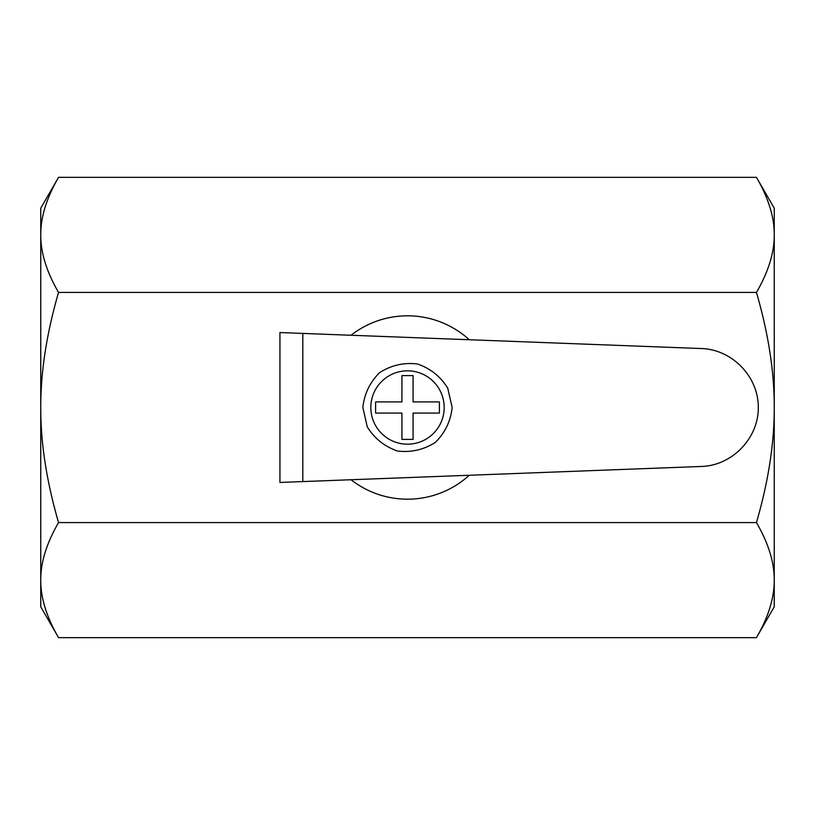 <?xml version="1.0" encoding="UTF-8"?>
<svg xmlns="http://www.w3.org/2000/svg" width="815" height="815" viewBox="0 0 815 815"><rect width="100%" height="100%" fill="white"/><g stroke="black" fill="none" stroke-linecap="round" stroke-linejoin="round"><path stroke-width="1.22" d="M469.257 475.267A91.688 91.688 0 0 1 351.051 479.75M302.803 333.427L279.932 332.551L279.932 482.449L302.803 481.573L302.803 333.427L701.542 348.545C732.278 349.503 758.51 376.744 758.307 407.5C758.51 438.256 732.278 465.497 701.542 466.455L302.803 481.573M351.051 335.25A91.688 91.688 0 0 1 469.257 339.733M452.152 407.5L447.73 388.123C440.497 376.479 430.402 368.431 417.433 363.969C403.822 362.359 391.231 365.232 379.658 372.598C369.918 382.235 364.315 393.869 362.848 407.5L367.27 426.877C374.503 438.521 384.599 446.569 397.567 451.031C411.178 452.641 423.769 449.768 435.342 442.402C445.082 432.765 450.685 421.131 452.152 407.5M401.917 375.613L401.917 401.917L375.613 401.917L375.613 413.083L401.917 413.083L401.917 439.387L413.083 439.387L413.083 413.083L439.387 413.083L439.387 401.917L413.083 401.917L413.083 375.613L401.917 375.613M58.548 177.344L40.75 208.182L40.75 606.818L58.548 637.656L756.452 637.656C768.402 617.077 774.342 597.894 774.25 580.117C774.342 562.34 768.402 543.157 756.452 522.578C768.402 481.421 774.342 443.065 774.25 407.5C774.342 371.935 768.402 333.579 756.452 292.422C768.402 271.843 774.342 252.66 774.25 234.883C774.342 217.106 768.402 197.923 756.452 177.344L58.548 177.344C46.598 197.923 40.658 217.106 40.75 234.883C40.658 252.66 46.598 271.843 58.548 292.422C46.598 333.579 40.658 371.935 40.75 407.5C40.658 443.065 46.598 481.421 58.548 522.578L756.452 522.578M58.548 292.422L756.452 292.422M58.548 522.578C46.598 543.157 40.658 562.34 40.75 580.117C40.658 597.894 46.598 617.077 58.548 637.656M756.452 177.344L774.25 208.182L774.25 606.818L756.452 637.656M444.175 407.5A36.675 36.675 0 0 1 389.163 439.265A36.675 36.675 0 0 1 389.163 375.735A36.675 36.675 0 0 1 444.175 407.5"/></g></svg>
